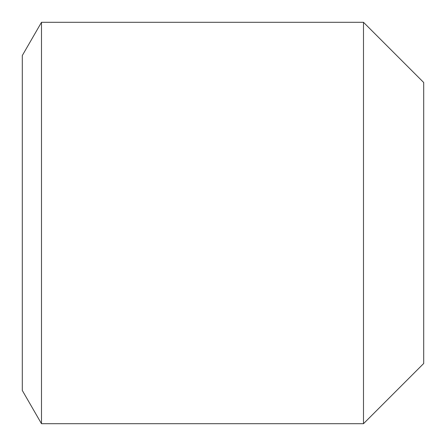 <?xml version="1.0" encoding="UTF-8"?>
<svg xmlns="http://www.w3.org/2000/svg" width="446" height="446" viewBox="0 0 446 446"><rect width="100%" height="100%" fill="white"/><g stroke="black" fill="none" stroke-linecap="round" stroke-linejoin="round"><path stroke-width="0.67" d="M41.489 423.7L22.3 390.462L22.3 55.538L41.489 22.3L41.489 423.7L363.49 423.7L363.49 22.3L41.489 22.3M363.49 423.7L423.7 363.49L423.7 82.51L363.49 22.3"/></g></svg>
